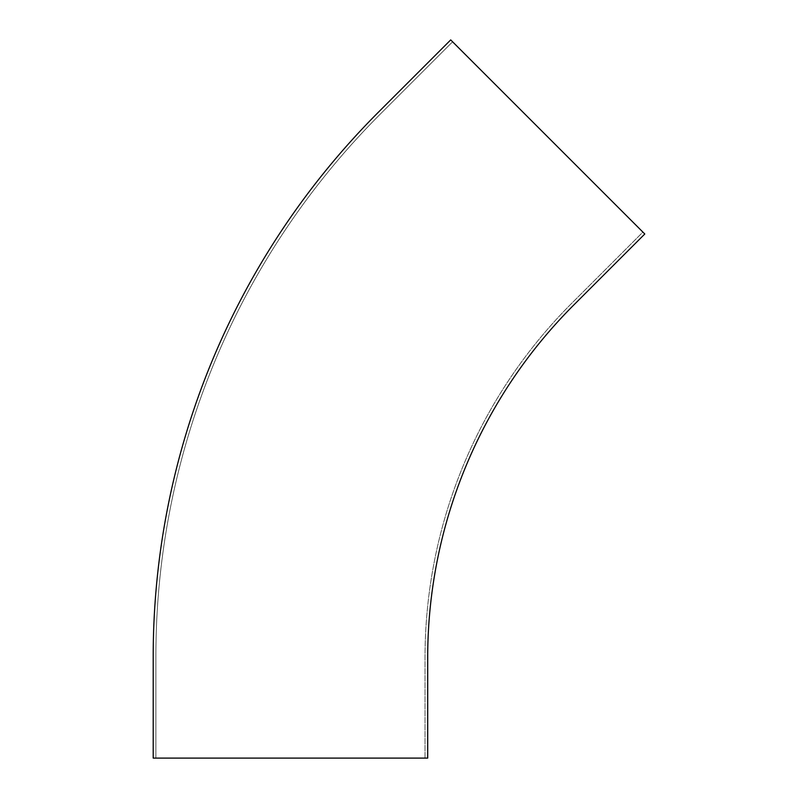 <?xml version="1.0" encoding="UTF-8"?>
<svg xmlns="http://www.w3.org/2000/svg" width="798" height="798" viewBox="0 0 798 798"><rect width="100%" height="100%" fill="white"/><g stroke="black" fill="none" stroke-linecap="round" stroke-linejoin="round"><path stroke-width="0.6" stroke-dasharray="3.99 2.99" d="M425.015 758.1L425.015 657.682A501.443 501.443 0 0 1 571.887 303.11L642.899 232.098L452.596 41.795L380.606 113.785A767.227 767.227 0 0 0 155.889 656.295L155.889 758.1L425.015 758.1L425.015 657.682A501.443 501.443 0 0 1 571.887 303.11L642.899 232.098L644.794 233.994L573.782 304.996A498.76 498.76 0 0 0 427.698 657.682L427.698 758.1L425.015 758.1M153.206 656.295L153.206 758.1L155.889 758.1L155.889 656.295A767.227 767.227 0 0 1 380.606 113.785L452.596 41.795L450.7 39.9L378.711 111.89A769.9 769.9 0 0 0 153.206 656.295"/><path stroke-width="1.2" d="M153.206 656.295L153.206 758.1L427.698 758.1L427.698 657.682A498.76 498.76 0 0 1 573.782 304.996L644.794 233.994L450.7 39.9L378.711 111.89A769.9 769.9 0 0 0 153.206 656.295"/></g></svg>
